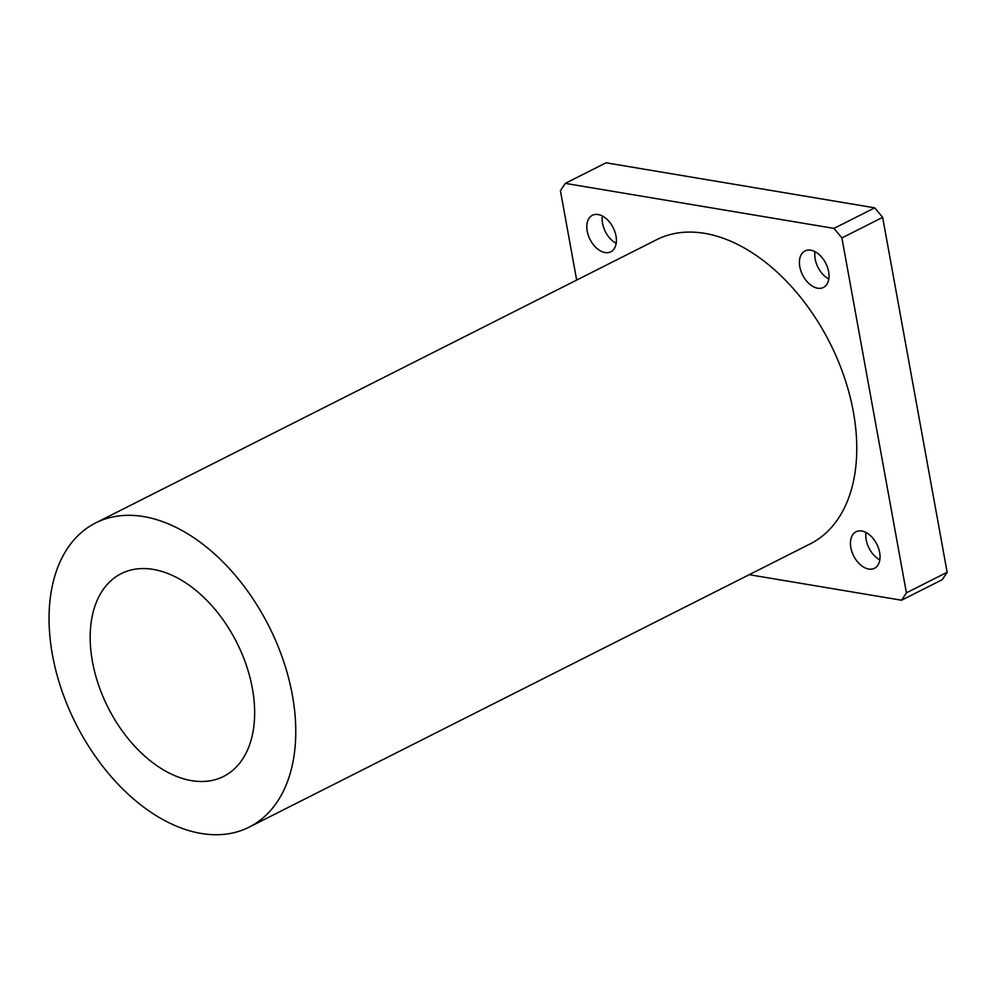 <?xml version="1.0" encoding="UTF-8"?>
<svg xmlns="http://www.w3.org/2000/svg" width="997" height="997" viewBox="0 0 997 997"><rect width="100%" height="100%" fill="white"/><g stroke="black" fill="none" stroke-linecap="round" stroke-linejoin="round"><path stroke-width="1.5" d="M828.781 278.986A20.451 12.973 63.2 0 1 814.985 251.655M810.748 250.185A20.451 12.973 63.2 0 1 827.51 267.433A20.451 12.973 63.2 0 1 823.422 287.448A20.451 12.973 63.2 0 1 802.622 275.047A20.451 12.973 63.2 0 1 804.99 250.945A20.451 12.973 63.2 0 1 810.748 250.185M879.815 559.828A20.451 12.973 63.2 0 1 866.019 532.485M861.782 531.015A20.451 12.973 63.2 0 1 878.544 548.275A20.451 12.973 63.2 0 1 874.456 568.29A20.451 12.973 63.2 0 1 853.656 555.877A20.451 12.973 63.2 0 1 856.024 531.787A20.451 12.973 63.2 0 1 861.782 531.015M616.183 243.343A20.451 12.973 63.2 0 1 602.375 216.013M598.138 214.542A20.451 12.973 63.2 0 1 614.9 231.803A20.451 12.973 63.2 0 1 610.812 251.805A20.451 12.973 63.2 0 1 590.012 239.405A20.451 12.973 63.2 0 1 592.38 215.302A20.451 12.973 63.2 0 1 598.138 214.542M833.978 228.4L841.904 237.934L882.657 217.358L874.718 207.837L833.978 228.4L565.299 183.373L606.039 162.798L874.718 207.837M882.657 217.358L947.15 572.278L906.41 592.841L901.55 600.219L942.29 579.656L947.15 572.278M576.665 280.07L560.426 190.751L565.299 183.373M901.55 600.219L749.208 574.683M153.214 569.399A113.583 72.096 63.2 0 1 246.321 665.248A113.583 72.096 63.2 0 1 223.602 776.426A113.583 72.096 63.2 0 1 108.05 707.521A113.583 72.096 63.2 0 1 121.223 573.636A113.583 72.096 63.2 0 1 153.214 569.399M143.618 516.583A170.375 108.15 63.2 0 1 283.285 660.363A170.375 108.15 63.2 0 1 249.2 827.124A170.375 108.15 63.2 0 1 75.872 723.772A170.375 108.15 63.2 0 1 95.625 522.939A170.375 108.15 63.2 0 1 143.618 516.583M95.625 522.939L656.637 239.704A170.375 108.15 63.2 0 1 704.63 233.348A170.375 108.15 63.2 0 1 844.285 377.128A170.375 108.15 63.2 0 1 810.212 543.888L249.2 827.124M841.904 237.934L906.41 592.841"/></g></svg>
